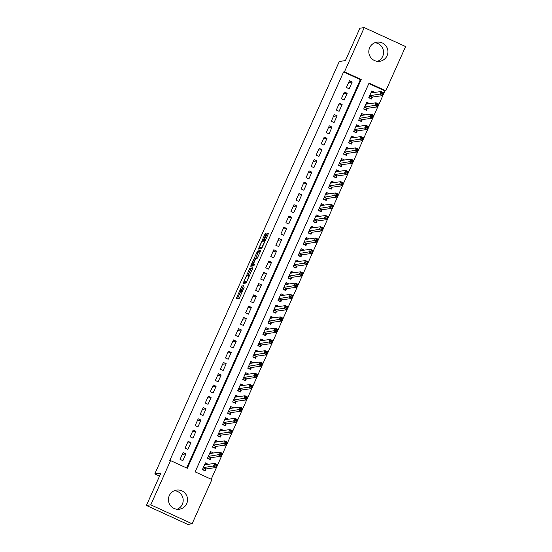 <?xml version="1.0" encoding="UTF-8"?>
<svg xmlns="http://www.w3.org/2000/svg" width="552" height="552" viewBox="0 0 552 552"><rect width="100%" height="100%" fill="white"/><g stroke="black" fill="none" stroke-linecap="round" stroke-linejoin="round"><path stroke-width="0.83" d="M242.183 285.267L236.125 298.894L239.223 298.459L244.225 287.13A3.892 0.469 -65.4 0 1 242.093 290.745L241.838 290.787A3.892 0.469 -65.4 0 1 241.797 290.78A3.892 0.469 -65.4 0 1 242.873 287.323L243.784 285.046L242.632 287.357A3.892 0.469 -65.4 0 1 240.499 290.973L240.244 291.007A3.892 0.469 -65.4 0 1 240.203 291.007A3.892 0.469 -65.4 0 1 241.279 287.544L242.183 285.267M374.877 42.725A9.66 9.556 -98 0 1 377.492 61.341M387.083 55.724A9.66 9.556 -98 0 1 370.723 57.505A9.66 9.556 -98 0 1 377.023 42.166A9.66 9.556 -98 0 1 387.083 55.724M174.508 490.659A9.66 9.556 -98 0 1 177.123 509.275M186.707 503.659A9.66 9.556 -98 0 1 170.347 505.439A9.66 9.556 -98 0 1 176.647 490.1A9.66 9.556 -98 0 1 186.707 503.659M265.795 234.759L266.119 233.675L265.257 233.8L264.587 234.931L258.419 249.062L261.51 248.628L262.172 247.503L268.017 234.448L268.348 233.365L267.292 233.51L264.132 240.23L263.794 241.307L264.325 241.238A3.25 0.393 -65.4 0 1 264.353 241.245A3.25 0.393 -65.4 0 1 263.407 244.246A3.25 0.393 -65.4 0 1 261.676 247.158L259.647 247.441A3.25 0.393 -65.4 0 1 259.619 247.434A3.25 0.393 -65.4 0 1 260.565 244.432A3.25 0.393 -65.4 0 1 262.297 241.521L263.297 240.348L265.795 234.759M192.11 523.786L187.749 524.4L146.411 505.446L160.901 473.05L154.801 473.906L339.294 61.472L345.393 60.61L359.89 28.214L364.251 27.6L405.589 46.554L385.807 90.783L369.046 83.097L195.139 471.87L211.899 479.557L192.11 523.786L150.772 504.832L170.554 460.603L187.314 468.289L361.222 79.516L344.462 71.829L364.251 27.6M146.411 505.446L150.772 504.832M186.638 467.979L360.352 79.633L343.592 71.953L169.685 460.727L170.554 460.603M343.592 71.953L344.462 71.829M249.87 268.196L243.039 283.466L246.123 283.031L252.961 267.768L249.87 268.196L250.987 268.714L247.648 275.821M251.056 265.181L257.563 251.001L260.641 250.567L260.323 251.65L257.156 258.364L255.907 258.536L255.238 259.668L253.244 264.456L254.562 264.277L253.865 265.822L250.725 266.264L251.056 265.181L252.174 265.691L252.526 264.912M374.477 92.446L372.717 92.522M374.56 92.26L371.772 90.983L368.743 97.745L371.537 99.022L372.421 97.048M369.44 103.721L367.673 103.79M369.523 103.534L366.728 102.251L363.706 109.013L366.5 110.29L367.377 108.323M364.396 114.989L362.629 115.057M364.479 114.802L361.691 113.519L358.662 120.281L361.457 121.564L362.34 119.591M359.359 126.256L357.592 126.332M359.442 126.07L356.647 124.786L353.625 131.548L356.413 132.832L357.296 130.858M354.315 137.524L352.549 137.6M354.398 137.338L351.603 136.054L348.581 142.816L351.376 144.1L352.259 142.126M349.278 148.792L347.512 148.867M349.361 148.605L346.566 147.329L343.544 154.091L346.332 155.367L347.215 153.394M344.234 160.059L342.468 160.135M344.317 159.873L341.522 158.596L338.5 165.358L341.295 166.635L342.178 164.662M339.197 171.327L337.431 171.403M339.28 171.148L336.485 169.864L333.456 176.626L336.251 177.903L337.134 175.936M334.153 182.602L332.387 182.671M334.236 182.415L331.441 181.132L328.419 187.894L331.214 189.177L332.097 187.204M329.109 193.869L327.35 193.945M329.199 193.683L326.404 192.4L323.375 199.162L326.17 200.445L327.053 198.472M324.072 205.137L322.306 205.213M324.155 204.951L321.361 203.667L318.338 210.429L321.133 211.713L322.009 209.739M319.028 216.405L317.269 216.481M319.111 216.218L316.324 214.942L313.294 221.697L316.089 222.98L316.972 221.007M313.991 227.672L312.225 227.748M314.074 227.486L311.28 226.21L308.257 232.972L311.052 234.248L311.928 232.275M308.947 238.94L307.181 239.016M309.03 238.754L306.236 237.477L303.214 244.239L306.008 245.516L306.891 243.549M303.91 250.215L302.144 250.284M303.993 250.028L301.199 248.745L298.177 255.507L300.964 256.79L301.847 254.817M298.867 261.482L297.1 261.551M298.949 261.296L296.155 260.013L293.133 266.775L295.927 268.058L296.81 266.085M293.83 272.75L292.063 272.826M293.912 272.564L291.118 271.28L288.096 278.042L290.883 279.326L291.767 277.352M288.786 284.018L287.019 284.094M288.868 283.832L286.074 282.555L283.052 289.31L285.846 290.593L286.729 288.62M283.749 295.285L281.982 295.361M283.832 295.099L281.037 293.823L278.008 300.585L280.802 301.861L281.686 299.888M278.705 306.553L276.938 306.629M278.788 306.367L275.993 305.09L272.971 311.852L275.765 313.129L276.649 311.162M273.661 317.828L271.901 317.897M273.744 317.642L270.956 316.358L267.927 323.12L270.721 324.403L271.605 322.43M268.624 329.095L266.857 329.164M268.707 328.909L265.912 327.626L262.89 334.388L265.685 335.671L266.561 333.698M263.58 340.363L261.82 340.439M263.663 340.177L260.875 338.893L257.846 345.655L260.641 346.939L261.524 344.965M258.543 351.631L256.777 351.707M258.626 351.445L255.831 350.161L252.809 356.923L255.604 358.207L256.48 356.233M253.499 362.899L251.733 362.974M253.582 362.712L250.787 361.436L247.765 368.198L250.56 369.474L251.443 367.501M248.462 374.166L246.696 374.242M248.545 373.98L245.75 372.703L242.728 379.466L245.516 380.742L246.399 378.769M243.418 385.441L241.652 385.51M243.501 385.255L240.707 383.971L237.684 390.733L240.479 392.01L241.362 390.043M238.381 396.709L236.615 396.778M238.464 396.522L235.669 395.239L232.64 402.001L235.435 403.284L236.318 401.311M233.337 407.976L231.571 408.052M233.42 407.79L230.626 406.507L227.603 413.269L230.398 414.552L231.281 412.579M228.293 419.244L226.534 419.32M228.383 419.058L225.589 417.774L222.559 424.536L225.354 425.82L226.237 423.846M223.256 430.512L221.49 430.588M223.339 430.325L220.545 429.049L217.522 435.811L220.317 437.087L221.2 435.114M218.212 441.779L216.453 441.855M218.295 441.593L215.508 440.317L212.479 447.079L215.273 448.355L216.156 446.382M213.175 453.047L211.409 453.123M213.258 452.868L210.464 451.584L207.442 458.346L210.236 459.623L211.112 457.656M183.078 452.606L180.055 459.367L182.85 460.651L185.872 453.889L183.078 452.606M188.122 441.338L185.092 448.1L187.887 449.383L190.909 442.621L188.122 441.338M193.159 430.07L190.136 436.832L192.931 438.115L195.953 431.353L193.159 430.07M198.202 418.802L195.173 425.564L197.968 426.841L200.99 420.079L198.202 418.802M203.239 407.535L200.217 414.297L203.012 415.573L206.034 408.811L203.239 407.535M208.283 396.267L205.254 403.022L208.049 404.305L211.078 397.543L208.283 396.267M213.32 384.992L210.298 391.754L213.093 393.038L216.115 386.276L213.32 384.992M218.364 373.725L215.342 380.487L218.13 381.77L221.159 375.008L218.364 373.725M223.401 362.457L220.379 369.219L223.174 370.502L226.196 363.74L223.401 362.457M228.445 351.189L225.423 357.951L228.211 359.228L231.24 352.473L228.445 351.189M233.482 339.922L230.46 346.684L233.254 347.96L236.277 341.198L233.482 339.922M238.526 328.654L235.504 335.409L238.298 336.692L241.321 329.93L238.526 328.654M243.57 317.379L240.541 324.141L243.335 325.425L246.358 318.663L243.57 317.379M248.607 306.112L245.585 312.874L248.379 314.157L251.401 307.395L248.607 306.112M253.651 294.844L250.622 301.606L253.416 302.889L256.438 296.127L253.651 294.844M258.688 283.576L255.666 290.338L258.46 291.615L261.482 284.86L258.688 283.576M263.732 272.308L260.703 279.07L263.497 280.347L266.526 273.585L263.732 272.308M268.769 261.041L265.747 267.803L268.541 269.079L271.563 262.317L268.769 261.041M273.813 249.766L270.79 256.528L273.578 257.812L276.607 251.05L273.813 249.766M278.85 238.498L275.827 245.26L278.622 246.544L281.644 239.782L278.85 238.498M283.894 227.231L280.871 233.993L283.659 235.276L286.688 228.514L283.894 227.231M288.938 215.963L285.908 222.725L288.703 224.002L291.725 217.246L288.938 215.963M293.974 204.695L290.952 211.457L293.747 212.734L296.769 205.972L293.974 204.695M299.018 193.428L295.989 200.19L298.784 201.466L301.806 194.704L299.018 193.428M304.055 182.16L301.033 188.915L303.828 190.198L306.85 183.436L304.055 182.16M309.099 170.885L306.07 177.647L308.865 178.931L311.894 172.169L309.099 170.885M314.136 159.618L311.114 166.38L313.909 167.663L316.931 160.901L314.136 159.618M319.18 148.35L316.151 155.112L318.946 156.395L321.975 149.633L319.18 148.35M324.217 137.082L321.195 143.844L323.989 145.121L327.012 138.359L324.217 137.082M329.261 125.815L326.239 132.577L329.026 133.853L332.056 127.091L329.261 125.815M334.298 114.547L331.276 121.302L334.07 122.585L337.093 115.823L334.298 114.547M339.342 103.272L336.32 110.034L339.107 111.318L342.137 104.556L339.342 103.272M344.386 92.005L341.357 98.767L344.151 100.05L347.173 93.288L344.386 92.005M349.195 88.782L352.217 82.02L349.423 80.737L346.401 87.499L349.195 88.782M211.216 479.246L384.93 90.907L368.853 83.531M208.132 464.322L205.427 462.852L202.398 469.614L205.192 470.897L206.075 468.924M154.801 473.906L159.549 476.086M384.93 90.907L385.807 90.783M360.352 79.633L361.222 79.516M208.214 464.135L206.365 464.391M185.872 453.889L182.277 454.393M190.909 442.621L187.321 443.125M195.953 431.353L192.358 431.857M200.99 420.079L197.402 420.589M206.034 408.811L202.439 409.322M211.078 397.543L207.483 398.047M216.115 386.276L212.527 386.779M221.159 375.008L217.564 375.512M226.196 363.74L222.608 364.244M231.24 352.473L227.645 352.976M236.277 341.198L232.689 341.709M241.321 329.93L237.726 330.434M246.358 318.663L242.77 319.166M251.401 307.395L247.807 307.899M256.438 296.127L252.85 296.631M261.482 284.86L257.887 285.363M266.526 273.585L262.931 274.096M271.563 262.317L267.975 262.821M276.607 251.05L273.012 251.553M281.644 239.782L278.056 240.286M286.688 228.514L283.093 229.018M291.725 217.246L288.137 217.75M296.769 205.972L293.174 206.482M301.806 194.704L298.218 195.215M306.85 183.436L303.255 183.94M311.894 172.169L308.299 172.672M316.931 160.901L313.336 161.405M321.975 149.633L318.38 150.137M327.012 138.359L323.424 138.869M332.056 127.091L328.461 127.602M337.093 115.823L333.505 116.327M342.137 104.556L338.542 105.059M347.173 93.288L343.585 93.792M352.217 82.02L348.622 82.524M241.293 291.49A3.892 0.469 -65.4 0 0 241.321 291.518A3.892 0.469 -65.4 0 0 241.362 291.518L240.244 291.007M242.128 290.932A3.892 0.469 -65.4 0 1 241.617 291.484L241.362 291.518M240.741 291.249L237.415 298.715M252.788 268.458L250.987 268.714M244.757 282.272L244.315 283.286M244.15 281.134L243.915 281.886L246.627 281.506L247.807 279.112A3.892 0.469 -65.4 0 0 248.883 275.655A3.892 0.469 -65.4 0 0 248.848 275.648L246.999 275.91A3.892 0.469 -65.4 0 0 244.867 279.526L244.15 281.134M245.026 282.396L243.922 281.886L245.033 282.396M246.661 282.175L245.04 282.403M255.19 259.792L258.012 252.643L256.894 252.126M260.482 251.257L258.681 251.512L258.012 252.643M253.244 264.456L254.362 264.967L253.258 264.456M255.341 258.633L254.61 258.722A3.25 0.393 -65.4 0 0 252.878 261.634A3.25 0.393 -65.4 0 0 251.933 264.636A3.25 0.393 -65.4 0 0 251.96 264.643L252.678 264.539L255.003 259.702M253.023 265.126A3.25 0.393 -65.4 0 0 253.051 265.146A3.25 0.393 -65.4 0 0 253.078 265.153L251.96 264.643M254.003 264.801L253.078 265.153M252.174 265.691L252.009 266.085M260.71 247.931A3.25 0.393 -65.4 0 0 260.73 247.952A3.25 0.393 -65.4 0 0 260.765 247.952L259.647 247.441M262.048 247.772L260.765 247.952M260.22 247.71L259.702 248.883M204.309 470.49L205.937 468.945L216.26 467.489L213.465 466.212L214.728 463.39L204.544 464.825M202.494 469.407L204.73 470.435M205.013 463.77L206.662 464.529M215.411 464.591L214.728 463.39L217.522 464.674L216.26 467.489L216.025 466.226L216.529 465.101L215.411 464.591L214.907 465.716L216.025 466.226M203.281 467.641L214.907 465.716M217.522 464.674L216.529 465.101M209.353 459.223L210.974 457.67L221.297 456.221L218.509 454.938L219.765 452.122L209.581 453.558M207.531 458.139L209.767 459.161M210.057 452.502L211.699 453.261M220.455 453.323L219.765 452.122L222.559 453.406L221.297 456.221L221.069 454.958L221.573 453.834L220.455 453.323L219.951 454.448L221.069 454.958M208.325 456.373L219.951 454.448M222.559 453.406L221.573 453.834M214.39 447.955L216.018 446.402L226.341 444.953L223.546 443.67L224.809 440.855L214.624 442.29M212.575 446.872L214.811 447.893M215.094 441.234L216.743 441.986M225.492 442.048L224.809 440.855L227.603 442.131L226.341 444.953L226.106 443.691L226.61 442.566L225.492 442.048L224.988 443.18L226.106 443.691M213.362 445.105L224.988 443.18M227.603 442.131L226.61 442.566M219.434 436.687L221.055 435.135L231.385 433.686L228.59 432.402L229.846 429.587L219.661 431.015M217.612 435.597L219.855 436.625M220.138 429.967L221.78 430.719M230.536 430.781L229.846 429.587L232.64 430.864L231.385 433.686L231.15 432.423L231.654 431.298L230.536 430.781L230.032 431.912L231.15 432.423M218.406 433.837L230.032 431.912M232.64 430.864L231.654 431.298M224.478 425.413L226.099 423.867L236.422 422.411L233.627 421.135L234.89 418.319L224.705 419.748M222.656 424.329L224.892 425.357M225.175 418.699L226.824 419.451M235.573 419.513L234.89 418.319L237.684 419.596L236.422 422.411L236.187 421.155L236.691 420.024L235.573 419.513L235.069 420.638L236.187 421.155M223.443 422.57L235.069 420.638M237.684 419.596L236.691 420.024M229.515 414.145L231.136 412.599L241.465 411.143L238.671 409.867L239.927 407.045L229.742 408.48M227.693 413.062L229.936 414.09M230.218 407.424L231.861 408.183M240.617 408.245L239.927 407.045L242.721 408.328L241.465 411.143L241.231 409.888L241.735 408.756L240.617 408.245L240.113 409.37L241.231 409.888M228.487 411.295L240.113 409.37M242.721 408.328L241.735 408.756M234.559 402.877L236.18 401.332L246.502 399.876L243.708 398.599L244.971 395.777L234.786 397.212M232.737 401.794L234.973 402.822M235.255 396.157L236.905 396.916M245.661 396.978L244.971 395.777L247.765 397.06L246.502 399.876L246.268 398.613L246.772 397.488L245.661 396.978L245.15 398.102L246.268 398.613M233.524 400.027L245.15 398.102M247.765 397.06L246.772 397.488M239.596 391.609L241.217 390.064L251.546 388.608L248.752 387.325L250.015 384.509L239.83 385.945M237.781 390.526L240.017 391.547M240.299 384.889L241.942 385.648M250.698 385.71L250.015 384.509L252.802 385.793L251.546 388.608L251.312 387.345L251.815 386.221L250.698 385.71L250.194 386.835L251.312 387.345M238.567 388.76L250.194 386.835M252.802 385.793L251.815 386.221M244.639 380.342L246.261 378.789L256.583 377.34L253.789 376.057L255.052 373.242L244.867 374.677M242.818 379.258L245.053 380.28M245.336 373.621L246.985 374.373M255.742 374.435L255.052 373.242L257.846 374.525L256.583 377.34L256.349 376.078L256.859 374.953L255.742 374.435L255.238 375.567L256.349 376.078M243.605 377.492L255.238 375.567M257.846 374.525L256.859 374.953M249.677 369.074L251.305 367.522L261.627 366.073L258.833 364.789L260.095 361.974L249.911 363.402M247.862 367.984L250.097 369.012M250.38 362.353L252.029 363.106M260.779 363.168L260.095 361.974L262.883 363.25L261.627 366.073L261.393 364.81L261.896 363.685L260.779 363.168L260.275 364.299L261.393 364.81M248.648 366.224L260.275 364.299M262.883 363.25L261.896 363.685M254.72 357.799L256.342 356.254L266.664 354.798L263.877 353.522L265.132 350.706L254.948 352.135M252.899 356.716L255.134 357.744M255.417 351.086L257.066 351.838M265.822 351.9L265.132 350.706L267.927 351.983L266.664 354.798L266.437 353.542L266.94 352.411L265.822 351.9L265.319 353.025L266.437 353.542M253.692 354.957L265.319 353.025M267.927 351.983L266.94 352.411M259.757 346.532L261.386 344.986L271.708 343.53L268.914 342.254L270.176 339.432L259.992 340.867M257.943 345.448L260.178 346.477M260.461 339.818L262.11 340.57M270.859 340.632L270.176 339.432L272.971 340.715L271.708 343.53L271.474 342.274L271.977 341.143L270.859 340.632L270.356 341.757L271.474 342.274M258.729 343.682L270.356 341.757M272.971 340.715L271.977 341.143M264.801 335.264L266.423 333.718L276.745 332.263L273.958 330.986L275.213 328.164L265.029 329.599M262.98 334.181L265.222 335.209M265.505 328.543L267.147 329.302M275.903 329.365L275.213 328.164L278.008 329.447L276.745 332.263L276.517 331L277.021 329.875L275.903 329.365L275.4 330.489L276.517 331M263.773 332.414L275.4 330.489M278.008 329.447L277.021 329.875M269.838 323.996L271.467 322.451L281.789 320.995L278.995 319.712L280.257 316.896L270.073 318.332M268.024 322.913L270.259 323.934M270.542 317.276L272.191 318.035M280.94 318.097L280.257 316.896L283.052 318.18L281.789 320.995L281.554 319.732L282.058 318.607L280.94 318.097L280.437 319.222L281.554 319.732M268.81 321.147L280.437 319.222M283.052 318.18L282.058 318.607M274.882 312.729L276.504 311.176L286.833 309.727L284.038 308.444L285.294 305.629L275.11 307.064M273.061 311.645L275.303 312.667M275.586 306.008L277.228 306.76M285.984 306.829L285.294 305.629L288.089 306.912L286.833 309.727L286.598 308.464L287.102 307.34L285.984 306.829L285.481 307.954L286.598 308.464M273.854 309.879L285.481 307.954M288.089 306.912L287.102 307.34M279.926 301.461L281.548 299.908L291.87 298.459L289.075 297.176L290.338 294.361L280.154 295.789M278.104 300.371L280.34 301.399M280.623 294.74L282.272 295.492M291.021 295.555L290.338 294.361L293.133 295.637L291.87 298.459L291.635 297.197L292.139 296.072L291.021 295.555L290.518 296.686L291.635 297.197M278.891 298.611L290.518 296.686M293.133 295.637L292.139 296.072M284.963 290.186L286.585 288.641L296.914 287.192L294.119 285.908L295.375 283.093L285.191 284.522M283.142 289.103L285.384 290.131M285.667 283.473L287.309 284.225M296.065 284.287L295.375 283.093L298.17 284.37L296.914 287.192L296.679 285.929L297.183 284.797L296.065 284.287L295.561 285.418L296.679 285.929M283.935 287.344L295.561 285.418M298.17 284.37L297.183 284.797M290.007 278.919L291.628 277.373L301.951 275.917L299.156 274.641L300.419 271.819L290.235 273.254M288.185 277.835L290.421 278.863M290.704 272.205L292.353 272.957M301.109 273.019L300.419 271.819L303.214 273.102L301.951 275.917L301.716 274.661L302.22 273.53L301.109 273.019L300.598 274.144L301.716 274.661M288.972 276.069L300.598 274.144M303.214 273.102L302.22 273.53M295.044 267.651L296.672 266.105L306.995 264.649L304.2 263.373L305.463 260.551L295.279 261.986M293.229 266.568L295.465 267.596M295.748 260.93L297.397 261.689M306.146 261.752L305.463 260.551L308.251 261.834L306.995 264.649L306.76 263.387L307.264 262.262L306.146 261.752L305.642 262.876L306.76 263.387M294.016 264.801L305.642 262.876M308.251 261.834L307.264 262.262M300.088 256.383L301.709 254.838L312.032 253.382L309.237 252.098L310.5 249.283L300.316 250.718M298.266 255.3L300.502 256.321M300.785 249.663L302.434 250.422M311.19 250.484L310.5 249.283L313.294 250.567L312.032 253.382L311.804 252.119L312.308 250.994L311.19 250.484L310.686 251.608L311.804 252.119M299.053 253.534L310.686 251.608M313.294 250.567L312.308 250.994M305.125 245.116L306.753 243.563L317.076 242.114L314.281 240.831L315.544 238.015L305.359 239.451M303.31 244.032L305.546 245.053M305.829 238.395L307.478 239.154M316.227 239.216L315.544 238.015L318.332 239.299L317.076 242.114L316.841 240.851L317.345 239.727L316.227 239.216L315.723 240.341L316.841 240.851M304.097 242.266L315.723 240.341M318.332 239.299L317.345 239.727M310.169 233.848L311.79 232.295L322.113 230.846L319.325 229.563L320.581 226.748L310.397 228.183M308.347 232.758L310.583 233.786M310.866 227.127L312.515 227.879M321.271 227.941L320.581 226.748L323.375 228.024L322.113 230.846L321.885 229.584L322.389 228.459L321.271 227.941L320.767 229.073L321.885 229.584M309.141 230.998L320.767 229.073M323.375 228.024L322.389 228.459M315.206 222.58L316.834 221.028L327.157 219.579L324.362 218.295L325.625 215.48L315.44 216.908M313.391 221.49L315.627 222.518M315.91 215.86L317.559 216.612M326.308 216.674L325.625 215.48L328.419 216.757L327.157 219.579L326.922 218.316L327.426 217.184L326.308 216.674L325.804 217.805L326.922 218.316M314.178 219.73L325.804 217.805M328.419 216.757L327.426 217.184M320.25 211.306L321.871 209.76L332.194 208.304L329.406 207.028L330.662 204.212L320.477 205.641M318.428 210.222L320.671 211.25M320.953 204.592L322.596 205.344M331.352 205.406L330.662 204.212L333.456 205.489L332.194 208.304L331.966 207.048L332.47 205.917L331.352 205.406L330.848 206.531L331.966 207.048M319.222 208.463L330.848 206.531M333.456 205.489L332.47 205.917M325.287 200.038L326.915 198.492L337.237 197.036L334.443 195.76L335.706 192.938L325.521 194.373M323.472 198.955L325.708 199.983M325.99 193.317L327.64 194.076M336.389 194.138L335.706 192.938L338.5 194.221L337.237 197.036L337.003 195.774L337.507 194.649L336.389 194.138L335.885 195.263L337.003 195.774M324.259 197.188L335.885 195.263M338.5 194.221L337.507 194.649M330.331 188.77L331.952 187.225L342.281 185.769L339.487 184.485L340.743 181.67L330.558 183.105M328.509 187.687L330.751 188.715M331.034 182.05L332.677 182.809M341.433 182.871L340.743 181.67L343.537 182.953L342.281 185.769L342.047 184.506L342.55 183.381L341.433 182.871L340.929 183.995L342.047 184.506M329.302 185.92L340.929 183.995M343.537 182.953L342.55 183.381M335.374 177.502L336.996 175.95L347.318 174.501L344.524 173.218L345.787 170.402L335.602 171.838M333.553 176.419L335.788 177.44M336.071 170.782L337.72 171.541M346.47 171.603L345.787 170.402L348.581 171.686L347.318 174.501L347.084 173.238L347.587 172.114L346.47 171.603L345.966 172.728L347.084 173.238M334.339 174.653L345.966 172.728M348.581 171.686L347.587 172.114M340.411 166.235L342.033 164.682L352.362 163.233L349.568 161.95L350.83 159.135L340.639 160.57M338.59 165.151L340.832 166.173M341.115 159.514L342.757 160.266M351.514 160.328L350.83 159.135L353.618 160.411L352.362 163.233L352.128 161.971L352.631 160.846L351.514 160.328L351.01 161.46L352.128 161.971M339.383 163.385L351.01 161.46M353.618 160.411L352.631 160.846M345.455 154.967L347.077 153.415L357.399 151.966L354.605 150.682L355.867 147.867L345.683 149.295M343.634 153.877L345.869 154.905M346.152 148.246L347.801 148.999M356.557 149.061L355.867 147.867L358.662 149.143L357.399 151.966L357.165 150.703L357.668 149.578L356.557 149.061L356.054 150.192L357.165 150.703M344.42 152.117L356.054 150.192M358.662 149.143L357.668 149.578M350.492 143.692L352.121 142.147L362.443 140.691L359.649 139.415L360.911 136.599L350.727 138.028M348.678 142.609L350.913 143.637M351.196 136.979L352.845 137.731M361.594 137.793L360.911 136.599L363.699 137.876L362.443 140.691L362.209 139.435L362.712 138.304L361.594 137.793L361.091 138.918L362.209 139.435M349.464 140.85L361.091 138.918M363.699 137.876L362.712 138.304M355.536 132.425L357.158 130.879L367.48 129.423L364.693 128.147L365.948 125.325L355.764 126.76M353.715 131.341L355.95 132.37M356.233 125.704L357.882 126.463M366.638 126.525L365.948 125.325L368.743 126.608L367.48 129.423L367.252 128.167L367.756 127.036L366.638 126.525L366.135 127.65L367.252 128.167M354.501 129.575L366.135 127.65M368.743 126.608L367.756 127.036M360.573 121.157L362.202 119.611L372.524 118.156L369.73 116.879L370.992 114.057L360.808 115.492M358.759 120.074L360.994 121.102M361.277 114.436L362.926 115.195M371.675 115.258L370.992 114.057L373.787 115.34L372.524 118.156L372.289 116.893L372.793 115.768L371.675 115.258L371.172 116.382L372.289 116.893M359.545 118.307L371.172 116.382M373.787 115.34L372.793 115.768M365.617 109.889L367.239 108.344L377.561 106.888L374.773 105.605L376.029 102.789L365.845 104.225M363.796 108.806L366.031 109.827M366.314 103.169L367.963 103.928M376.719 103.99L376.029 102.789L378.824 104.073L377.561 106.888L377.333 105.625L377.837 104.5L376.719 103.99L376.216 105.115L377.333 105.625M364.589 107.04L376.216 105.115M378.824 104.073L377.837 104.5M370.654 98.622L372.283 97.069L382.605 95.62L379.81 94.337L381.073 91.522L370.889 92.957M368.839 97.538L371.075 98.56M371.358 91.901L373.007 92.653M381.756 92.715L381.073 91.522L383.868 92.805L382.605 95.62L382.37 94.357L382.874 93.233L381.756 92.715L381.253 93.847L382.37 94.357M369.626 95.772L381.253 93.847M383.868 92.805L382.874 93.233M241.617 291.484L240.499 290.973M242.645 291.159L241.838 290.787M242.701 291.028L242.093 290.745M237.581 298.322L236.463 297.811M244.481 282.893L243.363 282.382M250.318 269.838L249.2 269.328M258.681 251.512L257.563 251.001M253.796 265.05L252.678 264.539M262.221 247.406L261.676 247.158M264.863 241.486L264.38 241.265M265.208 240.72L264.132 240.23M267.706 235.138L266.63 234.641M268.224 233.938L267.292 233.51M259.868 248.497L258.75 247.979M265.526 235.359L264.587 234.931M266.043 234.158L265.257 233.8M205.834 469.034L203.198 467.827M205.937 468.945L203.253 467.71M210.871 457.767L208.242 456.559M210.974 457.67L208.29 456.442M215.915 446.492L213.279 445.285M216.018 446.402L213.334 445.174M220.959 435.224L218.323 434.017M221.055 435.135L218.371 433.906M225.996 423.957L223.36 422.749M226.099 423.867L223.415 422.639M231.04 412.689L228.404 411.481M231.136 412.599L228.452 411.364M236.077 401.421L233.441 400.214M236.18 401.332L233.496 400.096M241.12 390.154L238.485 388.946M241.217 390.064L238.533 388.829M246.157 378.879L243.529 377.671M246.261 378.789L243.577 377.561M251.201 367.611L248.566 366.404M251.305 367.522L248.614 366.293M256.238 356.344L253.609 355.136M256.342 356.254L253.658 355.026M261.282 345.076L258.647 343.868M261.386 344.986L258.702 343.751M266.326 333.808L263.69 332.601M266.423 333.718L263.739 332.483M271.363 322.54L268.727 321.333M271.467 322.451L268.783 321.216M276.407 311.273L273.771 310.058M276.504 311.176L273.82 309.948M281.444 299.998L278.808 298.791M281.548 299.908L278.863 298.68M286.488 288.73L283.852 287.523M286.585 288.641L283.9 287.413M291.525 277.463L288.889 276.255M291.628 277.373L288.944 276.145M296.569 266.195L293.933 264.988M296.672 266.105L293.981 264.87M301.606 254.927L298.977 253.72M301.709 254.838L299.025 253.603M306.65 243.66L304.014 242.452M306.753 243.563L304.069 242.335M311.687 232.385L309.058 231.178M311.79 232.295L309.106 231.067M316.731 221.117L314.095 219.91M316.834 221.028L314.15 219.799M321.775 209.85L319.139 208.642M321.871 209.76L319.187 208.532M326.812 198.582L324.176 197.374M326.915 198.492L324.231 197.257M331.855 187.314L329.22 186.107M331.952 187.225L329.268 185.989M336.892 176.047L334.257 174.839M336.996 175.95L334.312 174.722M341.936 164.772L339.301 163.564M342.033 164.682L339.349 163.454M346.973 153.504L344.344 152.297M347.077 153.415L344.393 152.186M352.017 142.237L349.382 141.029M352.121 142.147L349.43 140.919M357.054 130.969L354.425 129.761M357.158 130.879L354.474 129.644M362.098 119.701L359.462 118.494M362.202 119.611L359.518 118.376M367.135 108.433L364.506 107.226M367.239 108.344L364.555 107.109M372.179 97.159L369.543 95.951M372.283 97.069L369.598 95.841M241.321 291.518L240.203 291.007M242.645 291.166L241.797 290.78M249.463 275.917L248.883 275.655M253.051 265.146L251.933 264.636M260.73 247.952L259.619 247.434M264.87 241.479L264.353 241.245"/></g></svg>
